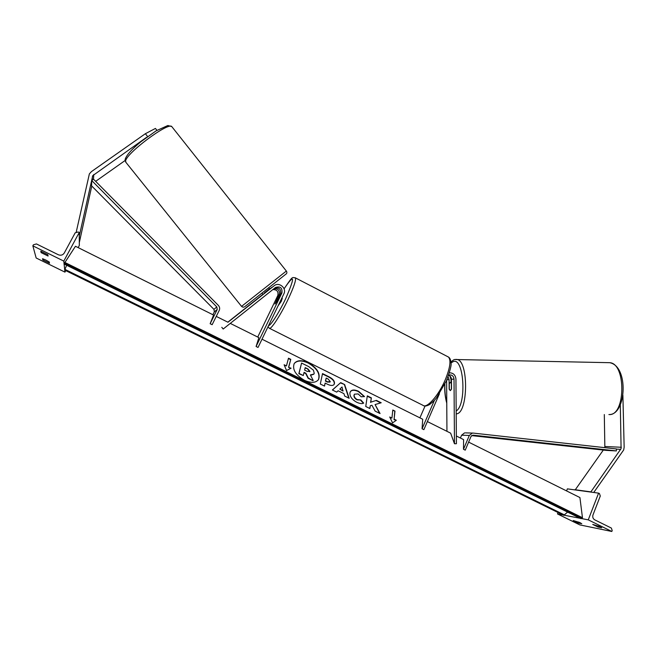 <?xml version="1.0" encoding="UTF-8"?>
<svg xmlns="http://www.w3.org/2000/svg" width="657" height="657" viewBox="0 0 657 657"><rect width="100%" height="100%" fill="white"/><g stroke="black" fill="none" stroke-linecap="round" stroke-linejoin="round"><path stroke-width="0.99" d="M261.971 293.03L263.055 294.377L274.059 285.828L227.954 322.226M274.059 285.828C278.954 281.541 286.978 288.136 283.857 293.86L258.037 347.446L256.09 346.477L281.943 292.882C282.436 287.758 280.26 285.976 275.414 287.528L223.183 329.026L221.795 327.309M273.879 288.743C278.19 288.423 279.956 290.402 279.184 294.656L274.963 304.051L276.49 302.138L280.514 293.802C281.221 289.285 279.332 287.355 274.831 287.988M257.733 337.066L277.788 295.551C278.601 291.511 276.942 289.515 272.819 289.589M269.748 289.023L271.398 287.709L269.69 288.949M262.972 294.279L227.823 322.168M256.09 346.477L258.891 337.641L230.278 323.392M271.398 287.709L272.261 287.142M125.101 160.522L95.659 181.34M146.568 137.313L92.736 175.657L79.357 235.715L79.3 242.146M147.628 136.541L145.369 133.708L155.446 128.435L156.957 130.332M145.369 133.708L91.422 171.617L89.36 173.916L76.278 231.88M91.775 186.03L79.407 242.17M42.845 259.975L49.505 263.243L49.259 261.995L45.842 260.065L42.549 258.702L42.845 259.975L43.387 258.981M32.85 245.833L63.795 261.1L79.218 232.529L78.126 231.978L75.185 232.824L64.271 253.011C62.826 255.13 60.838 255.713 58.325 254.752L36.439 243.936L33.417 244.798L32.85 245.833L36.16 257.987L64.961 272.129L65.766 270.635M63.795 261.1L64.058 263.523M64.107 264.015L64.706 269.674M64.756 270.134L64.961 272.129M48.084 256.041L41.12 252.617L40.791 251.22L47.813 254.678L48.084 256.041M79.218 232.529L79.325 245.431L78.158 247.607M41.12 252.617L41.719 251.524M278.166 305.686L281.188 301.506L282.321 298.229L281.861 297.999M278.814 297.202L278.905 296.488L277.656 297.933L274.963 304.051L278.855 297.227M264.615 293.203L264.344 292.866L269.042 289.137L269.313 289.482M604.309 414.534L604.859 447.655M620.307 404.893L621.095 448.624L590.758 492.068M622.885 395.3L624.15 447.245L623.682 449.963L593.747 492.471M603.307 450.07L575.154 489.933M590.495 491.822L574.9 489.695M451.343 383.474L451.384 389.338L450.349 390.603L449.314 389.527L449.273 383.688L450.3 382.407L451.49 383.474M578.365 523.046L573.233 520.525L579.983 522.627L581.79 523.744L578.365 523.046L578.751 522.052M588.261 519.851L598.593 493.136L599.43 493.555L600.284 496.019L593 514.891C592.376 517.067 592.951 518.718 594.708 519.835L611.347 528.056L612.193 530.519L611.831 531.48L588.261 519.851L581.544 518.562M580.188 518.299L564.396 515.26M563.098 515.014L557.489 513.938L558.048 512.534M611.831 531.48L579.819 524.894L557.489 513.938M598.034 527.029L592.729 524.417L599.898 526.627L601.738 527.776L598.034 527.029L598.445 525.961M598.593 493.136L567.377 488.865L566.572 490.91M448.55 375.303C450.357 375.968 451.326 377.307 451.466 379.327L451.531 388.862L450.349 390.603L449.306 389.075M449.158 389.075L449.101 379.606L448.025 376.773M446.62 380.321L446.941 431.321M448.608 375.139L449.101 374.966C451.934 374.646 453.576 376.001 454.012 379.032L454.463 443.73L450.636 433.16L427.37 421.564M449.873 375.993L451.006 379.631L451.022 382.415M449.347 372.806C453.248 372.839 455.441 374.925 455.942 379.064L456.41 443.721L454.463 443.73M434.441 400.244L422.073 428.75L423.872 429.645L439.451 393.707M422.073 428.75L422.714 419.248L262.012 339.193M419.905 417.852L425.071 405.993M91.791 180.601L93.466 179.123L218.37 305.423C219.717 306.934 219.996 308.609 219.216 310.441L212.145 324.698L210.15 323.712L217.229 309.447L216.81 306.934L91.791 180.601L91.553 185.816L213.944 309.365L214.354 311.829L212.909 314.736M210.15 323.712L213.582 315.073L75.465 246.268L63.967 263.942L580.862 518.628L581.847 518.316L64.205 263.153M465.402 432.873L473.171 433.086L616.471 448.945L616.34 450.924L472.991 435.148L471.061 436.347L465.238 450.152L463.481 449.273L463.604 439.615L456.352 436.002M464.589 432.873L461.608 435.205L460.409 438.03M472.35 433.086L469.312 435.468L463.481 449.273M616.34 450.924L606.173 450.382L471.595 435.599M318.349 379.845C320.435 373.948 317.085 368.363 308.297 363.091C301.826 360.176 297.12 360.34 294.188 363.584M308.486 362.804C301.834 359.822 297.079 360.061 294.229 363.518C292.119 369.365 295.502 374.958 304.38 380.296C311.007 383.212 315.721 382.982 318.514 379.606C320.665 373.718 317.323 368.117 308.486 362.804M64.583 262.307L582.463 517.716L579.917 497.554L468.63 442.12M227.979 322.242L216.26 316.403M288.76 367.058L290.78 359.33L288.489 358.196L286.444 365.908L284.12 364.758L286.526 370.556L291.076 368.199L288.563 367.345L290.78 359.33M363.691 403.094C362.212 403.973 359.888 403.694 356.71 402.248C352.045 399.653 349.779 396.549 349.91 392.919L350.444 391.523C351.971 389.601 354.69 389.527 358.623 391.301L364.536 396.598L361.202 396.779L358.164 393.937L354.476 394.175L354.172 394.964C354.033 396.812 355.067 398.339 357.268 399.604L360.824 399.965L363.691 403.094M354.41 394.29L353.967 395.276C353.827 397.091 354.862 398.627 357.063 399.883L360.824 399.965M343.948 393.65L338.117 390.767L336.704 392.122L332.376 389.987L340.712 382.62L344.654 384.575L349.138 398.273L344.703 396.081L343.948 393.65M334.454 383.524L334.085 384.476C332.902 385.889 330.611 385.774 327.227 384.123L325.149 383.088L324.533 386.111L320.312 384.025L322.521 373.587L328.943 376.781C332.885 378.81 334.717 381.06 334.454 383.524L333.953 384.657M376.404 400.376L370.77 402.158L371.369 397.871L367.304 395.851L365.76 406.494L369.891 408.531L370.277 405.747L371.944 405.279L375.131 411.118L380.058 413.557L375.073 404.564L381.2 402.757L376.404 400.376L370.77 402.158M389.724 416.99L391.925 418.082L392.796 410.009L394.972 411.093L394.126 419.166L396.327 420.258L392.574 422.886L389.724 416.99M582.463 517.716L581.847 518.316M567.607 512.099L563.755 515.334L64.624 270.076L66.653 265.272M313.775 374.244L310.547 375.287M303.986 372.7L305.735 373.562L308.084 378.268L312.987 380.699L308.281 377.98L305.932 373.275L304.068 372.347L303.312 375.525L299.042 373.414L301.579 363.058L308.749 366.622L313.422 370.187L314.227 373.258L313.898 374.071L310.367 374.933L313.184 380.403M303.312 375.525L298.845 373.702L301.579 363.058M332.45 390.028L340.712 382.62M340.507 382.9L344.654 384.575M344.457 384.862L348.785 398.101M339.817 389.125L342.954 391.063L342.034 386.989L339.817 389.125L343.159 390.784M324.402 386.045L325.149 383.088M322.447 373.932L328.746 377.061C332.688 379.097 334.52 381.339 334.257 383.803M326.184 378.062L325.617 380.814L327.605 381.799L330.266 381.594L328.139 379.032L326.184 378.062L325.42 381.101L327.4 382.078L330.011 382.078M350.395 391.605C351.98 389.88 354.649 389.872 358.418 391.58L364.183 396.623M360.619 400.244L363.354 403.226M379.557 413.31L375.073 404.564M369.727 408.449L370.277 405.747M370.564 402.437L371.369 397.871M371.164 398.142L367.255 396.204M380.723 402.897L376.198 400.647M389.962 417.491L391.925 418.082M392.755 410.37L394.972 411.093M394.767 411.364L394.126 419.166M393.913 419.437L396.007 420.48M284.325 365.251L286.444 365.908M290.591 359.625L288.398 358.541M290.69 368.396L288.563 367.345M307.961 368.979L305.201 367.608L304.61 370.088L307.402 371.476L309.956 371.336L307.961 368.979L305.119 367.953M309.718 371.772L307.763 369.267M279.184 294.656L277.788 295.551M281.943 292.882L280.514 293.802M93.762 174.507L93.516 179.172M92.407 176.519L92.235 180.207M295.05 277.697L295.445 277.895C296.217 280.12 293.728 287.339 287.996 299.567C280.35 315.647 270.356 330.734 269.214 328.18L422.87 405.27C426.582 409.032 438.531 395.703 445.208 379.902C450.135 367.846 451.219 360.225 448.468 357.047C449.881 357.868 450.71 359.781 450.957 362.795C451.704 364.545 450.185 370.556 446.399 380.838L436.503 397.789C434.983 399.891 432.635 402.166 429.473 404.622C426.878 405.977 424.98 406.355 423.781 405.73M268.614 325.502C270.421 326.053 279.036 312.625 285.606 298.836C295.322 276.375 294.812 273.041 284.079 288.842C293.375 275.143 291.831 277.64 295.445 277.895L448.468 357.047M172.101 126.99L171.74 126.538C168.192 121.882 125.651 153.73 125.602 161.162L126.021 162.484L241.554 306.384L286.353 271.054M285.967 274.092L245.012 306.49M621.333 447.269L605.023 446.514M620.717 449.331L616.463 449.117M608.119 362.656L609.704 362.689C626.203 363.313 625.71 415.881 609.17 414.559L608.908 414.559M446.76 402.421C445.257 397.025 444.633 390.94 444.871 384.164M450.965 362.935L453.593 361.432C464.138 358.04 466.725 404.934 456.172 410.986M456.196 413.844C468.334 414.181 468.86 359.921 456.763 359.445L455.638 359.412M449.101 379.606L446.809 379.869M454.012 379.032L451.466 379.327M217.229 309.447L214.354 311.829M216.81 306.934L213.944 309.365M469.312 435.468L461.608 435.205M564.683 515.031L64.854 269.321M268.048 326.669L269.214 328.18M125.167 159.331C126.497 155.118 131.761 149.238 140.959 141.69L156.07 130.866L167.839 125.52L171.74 126.538L286.37 271.078C287.281 272.524 286.978 273.64 285.458 274.429M268.713 287.725L269.797 289.088M244.314 306.86C243.509 307.386 242.597 307.23 241.571 306.4M125.117 159.61L125.659 162.049M609.778 414.526C626.293 413.951 628.839 366.163 609.704 362.689L454.923 359.51C454.274 359.354 452.936 360.208 450.916 362.089M444.732 384.452C444.51 391.367 445.191 397.6 446.768 403.168M451.482 382.431L450.447 382.415"/></g></svg>
